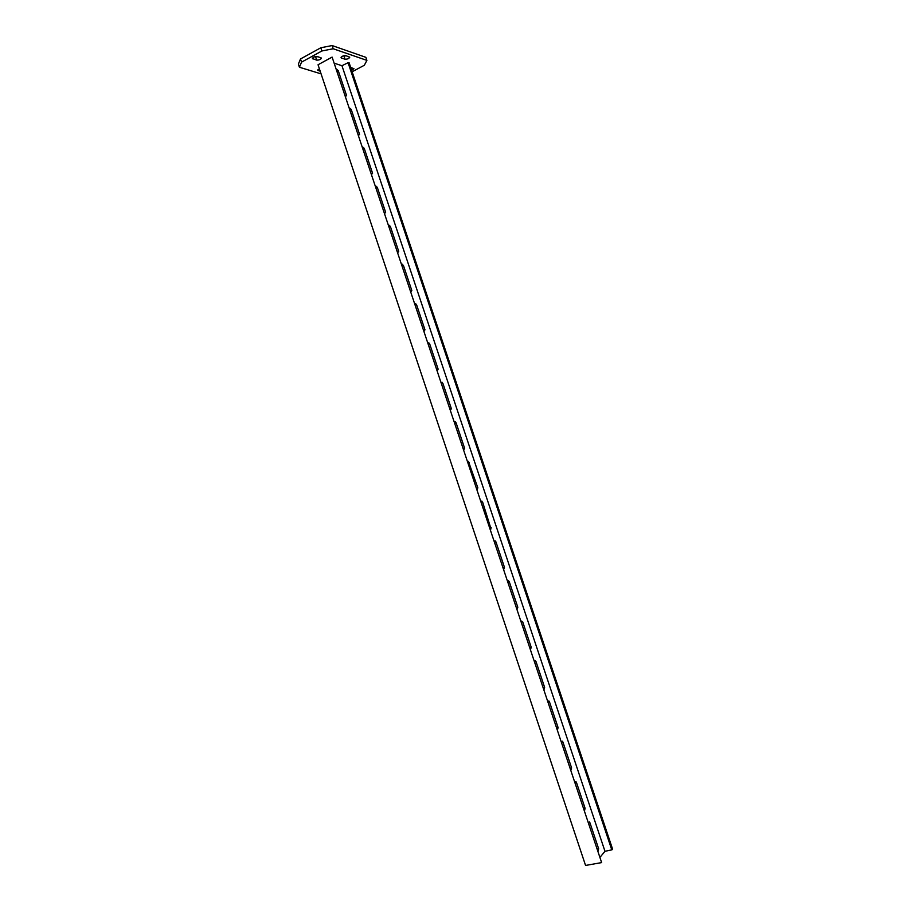 <?xml version="1.0" encoding="UTF-8"?>
<svg xmlns="http://www.w3.org/2000/svg" width="911" height="911" viewBox="0 0 911 911"><rect width="100%" height="100%" fill="white"/><g stroke="black" fill="none" stroke-linecap="round" stroke-linejoin="round"><path stroke-width="1.37" d="M352.136 71.775L364.32 65.273L366.905 60.388L365.88 57.336L332.116 45.55L320.809 47.771L300.482 58.976L298.375 64.089L299.423 67.243L321.082 73.859M318.053 56.755L314.819 56.71M346.453 55.867L343.31 55.878M366.905 60.388L333.187 48.75L321.879 50.982L301.541 62.153L299.423 67.243M332.116 45.55L333.187 48.75M300.482 58.976L301.541 62.153M320.809 47.771L321.879 50.982M350.678 67.437L353.946 68.678L351.68 70.42M316.675 60.126L312.439 58.555C313.133 57.131 314.739 56.436 317.256 56.493L321.469 58.065C320.786 59.488 319.18 60.172 316.675 60.126L315.627 56.972M341.42 58.008L341.033 57.689C341.739 56.277 343.322 55.594 345.781 55.639L349.744 57.177C349.05 58.566 347.467 59.249 345.018 59.215L341.42 58.008L341.147 57.199M320.205 71.229L317.757 70.284L319.374 68.758M601.636 862.592L332.105 57.097L601.636 862.592L585.568 865.45L318.041 64.761L332.105 57.097M600.235 857.012L604.984 851.307L611.782 849.861L348.07 62.711L349.118 62.768L612.625 849.223L611.782 849.861M612.306 849.61L348.628 62.608M604.984 851.307L341.955 65.717L348.07 62.711M334.656 63.337L341.955 65.717M588.7 822.519L589.428 821.995L589.952 822.804L598.629 848.71L598.197 850.92M575.148 782.037L575.877 781.558L576.435 782.378L585.078 808.239L584.634 810.369M561.631 741.645L562.372 741.212L562.941 742.066L571.573 767.859L571.095 769.909M548.149 701.345L548.889 700.969L549.47 701.834L558.09 727.57L557.589 729.54M534.7 661.135L535.429 660.805L536.044 661.705L544.63 687.372L544.106 689.274M521.274 621.029L522.641 621.666L531.215 647.277L530.669 649.099M507.882 581.013L509.272 581.719L517.824 607.273L517.254 609.015M494.525 541.088L495.937 541.863L504.466 567.359L503.874 569.033M491.029 528.927L482.625 502.098L481.224 501.335M481.202 501.266L481.919 501.096M468.425 461.376L477.842 487.806L477.205 489.332M454.635 421.873L456.104 422.852L464.576 448.166L463.915 449.624M441.391 382.324L442.894 383.36L451.344 408.629L450.66 410.007M428.193 342.866L429.707 343.971L438.145 369.171L437.428 370.481M415.017 303.488L416.555 304.661L424.97 329.805L424.23 331.046M401.876 264.213L403.436 265.454L411.829 290.541L411.066 291.691M388.758 225.017L390.341 226.327L398.711 251.356L397.936 252.438M375.674 185.924L377.279 187.29L385.638 212.263L384.829 213.276M362.624 146.91L364.241 148.345L372.576 173.261L371.756 174.206M349.596 107.988L351.236 109.491L359.56 134.35L358.706 135.227M336.603 69.156L338.266 70.728L346.567 95.53L345.69 96.327M312.575 58.031L312.86 58.896M343.982 56.106L345.018 59.215M317.893 69.783L318.167 70.602M588.859 823.009L589.952 822.804M597.536 848.915L598.629 848.71M575.342 782.617L576.435 782.378M583.997 808.456L585.078 808.239M561.859 742.306L562.941 742.066M570.48 768.087L571.573 767.859M548.399 702.096L549.47 701.834M557.008 727.821L558.09 727.57M534.973 661.978L536.044 661.705M543.56 687.646L544.63 687.372M521.582 621.951L522.641 621.666M530.156 647.562L531.215 647.277M508.224 582.027L509.272 581.719M516.765 607.569L517.824 607.273M494.889 542.182L495.937 541.863M503.419 567.678L504.466 567.359M481.589 502.439L482.625 502.098M490.095 527.868L491.143 527.537M476.806 488.159L477.842 487.806M468.322 462.788L469.359 462.424M455.079 423.228L456.104 422.852M463.551 448.531L464.576 448.166M441.881 383.759L442.894 383.36M450.33 409.005L451.344 408.629M428.694 344.381L429.707 343.971M437.132 369.57L438.145 369.171M415.553 305.083L416.555 304.661M423.957 330.226L424.97 329.805M402.434 265.887L403.436 265.454M410.827 290.962L411.829 290.541M389.35 226.782L390.341 226.327M397.72 251.8L398.711 251.356M376.289 187.768L377.279 187.29M384.647 212.73L385.638 212.263M363.261 148.835L364.241 148.345M371.597 173.739L372.576 173.261M350.268 109.992L351.236 109.491M358.581 134.839L359.56 134.35M345.599 96.031L346.567 95.53M337.298 71.24L338.266 70.728M508.611 580.774L508.031 580.945M495.254 540.883L494.536 541.111M468.618 461.399L467.935 461.638M455.341 421.793L454.68 422.032M442.097 382.267L441.459 382.518M428.887 342.843L428.272 343.094M415.701 303.511L415.109 303.762M402.548 264.258L401.979 264.509"/></g></svg>

